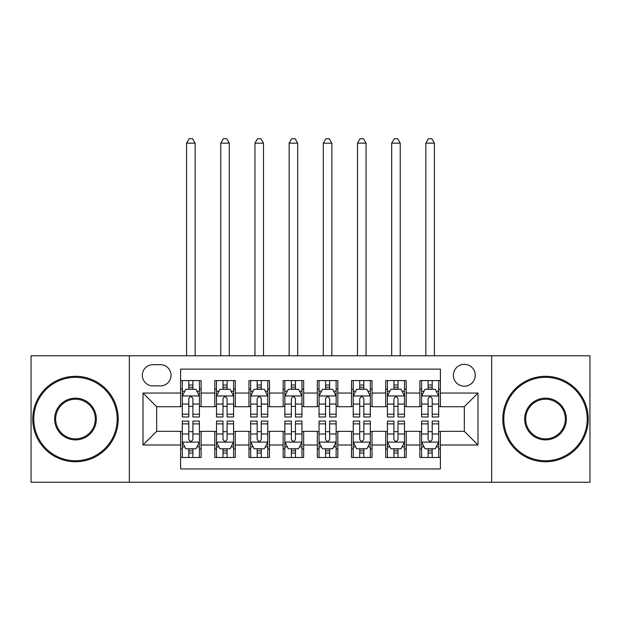 <?xml version="1.0" encoding="UTF-8"?>
<svg xmlns="http://www.w3.org/2000/svg" width="621" height="621" viewBox="0 0 621 621"><rect width="100%" height="100%" fill="white"/><g stroke="black" fill="none" stroke-linecap="round" stroke-linejoin="round"><path stroke-width="0.93" d="M464.329 364.341A10.937 10.937 0 0 0 453.384 375.278A10.937 10.937 0 0 0 464.329 386.215A10.937 10.937 0 0 0 475.267 375.278A10.937 10.937 0 0 0 464.329 364.341M491.669 482.269L589.95 482.269L589.95 355.794L491.669 355.794L491.669 482.269L129.331 482.269L129.331 355.794L31.05 355.794L31.05 482.269L129.331 482.269M440.398 380.58L419.889 380.58L419.889 393.054L406.212 393.054L406.212 406.724L419.889 406.724L419.889 393.054M406.212 393.054L406.212 380.58L385.703 380.58L385.703 393.054L372.033 393.054L372.033 406.724L385.703 406.724L385.703 393.054M372.033 393.054L372.033 380.58L351.517 380.58L351.517 393.054L337.847 393.054L337.847 406.724L351.517 406.724L351.517 393.054M337.847 393.054L337.847 380.58L317.339 380.58L317.339 393.054L303.661 393.054L303.661 406.724L317.339 406.724L317.339 393.054M303.661 393.054L303.661 380.58L283.153 380.58L283.153 393.054L269.483 393.054L269.483 406.724L283.153 406.724L283.153 393.054M269.483 393.054L269.483 380.58L248.967 380.58L248.967 393.054L235.297 393.054L235.297 406.724L248.967 406.724L248.967 393.054M235.297 393.054L235.297 380.58L214.788 380.58L214.788 406.724L201.111 406.724L201.111 380.58L180.602 380.58M180.602 457.491L201.111 457.491L201.111 431.339L214.788 431.339L214.788 457.491L235.297 457.491L235.297 431.339L248.967 431.339L248.967 445.009L235.297 445.009M248.967 445.009L248.967 457.491L269.483 457.491L269.483 431.339L283.153 431.339L283.153 445.009L269.483 445.009M283.153 445.009L283.153 457.491L303.661 457.491L303.661 431.339L317.339 431.339L317.339 445.009L303.661 445.009M317.339 445.009L317.339 457.491L337.847 457.491L337.847 431.339L351.517 431.339L351.517 445.009L337.847 445.009M351.517 445.009L351.517 457.491L372.033 457.491L372.033 431.339L385.703 431.339L385.703 445.009L372.033 445.009M385.703 445.009L385.703 457.491L406.212 457.491L406.212 431.339L419.889 431.339L419.889 445.009L406.212 445.009M152.913 385.874L160.435 385.874A10.596 10.596 0 0 0 171.031 375.278A10.596 10.596 0 0 0 160.435 364.682L152.913 364.682A10.596 10.596 0 0 0 142.318 375.278A10.596 10.596 0 0 0 152.913 385.874M491.669 355.794L129.331 355.794M440.398 393.054L440.398 369.122L180.602 369.122L180.602 406.724L156.671 406.724L156.671 431.339L180.602 431.339L180.602 468.94L440.398 468.94L440.398 431.339L464.329 431.339L464.329 406.724L440.398 406.724L440.398 393.054L477.999 393.054L477.999 445.009L440.398 445.009M180.602 445.009L143.001 445.009L143.001 393.054L180.602 393.054M419.889 445.009L419.889 457.491L440.398 457.491M180.602 389.119L182.31 389.119M188.807 389.119L192.906 389.119M199.403 389.119L201.111 389.119M180.602 406.382L182.31 406.382M188.807 406.382L192.906 406.382M199.403 406.382L201.111 406.382M180.602 431.68L182.31 431.68M188.807 431.68L192.906 431.68M199.403 431.68L201.111 431.68M180.602 448.944L182.31 448.944M188.807 448.944L192.906 448.944M199.403 448.944L201.111 448.944M214.788 406.382L216.496 406.382M222.993 406.382L227.092 406.382M233.589 406.382L235.297 406.382M214.788 389.119L216.496 389.119M222.993 389.119L227.092 389.119M233.589 389.119L235.297 389.119M214.788 431.68L216.496 431.68M222.993 431.68L227.092 431.68M233.589 431.68L235.297 431.68M214.788 448.944L216.496 448.944M222.993 448.944L227.092 448.944M233.589 448.944L235.297 448.944M248.967 431.68L250.682 431.68M257.172 431.68L261.278 431.68M267.767 431.68L269.483 431.68M248.967 448.944L250.682 448.944M257.172 448.944L261.278 448.944M267.767 448.944L269.483 448.944M248.967 389.119L250.682 389.119M257.172 389.119L261.278 389.119M267.767 389.119L269.483 389.119M248.967 406.382L250.682 406.382M257.172 406.382L261.278 406.382M267.767 406.382L269.483 406.382M283.153 431.68L284.86 431.68M291.358 431.68L295.456 431.68M301.953 431.68L303.661 431.68M283.153 448.944L284.86 448.944M291.358 448.944L295.456 448.944M301.953 448.944L303.661 448.944M283.153 389.119L284.86 389.119M291.358 389.119L295.456 389.119M301.953 389.119L303.661 389.119M283.153 406.382L284.86 406.382M291.358 406.382L295.456 406.382M301.953 406.382L303.661 406.382M317.339 431.68L319.047 431.68M325.544 431.68L329.642 431.68M336.14 431.68L337.847 431.68M317.339 448.944L319.047 448.944M325.544 448.944L329.642 448.944M336.14 448.944L337.847 448.944M317.339 389.119L319.047 389.119M325.544 389.119L329.642 389.119M336.14 389.119L337.847 389.119M317.339 406.382L319.047 406.382M325.544 406.382L329.642 406.382M336.14 406.382L337.847 406.382M351.517 431.68L353.233 431.68M359.722 431.68L363.828 431.68M370.318 431.68L372.033 431.68M351.517 448.944L353.233 448.944M359.722 448.944L363.828 448.944M370.318 448.944L372.033 448.944M351.517 389.119L353.233 389.119M359.722 389.119L363.828 389.119M370.318 389.119L372.033 389.119M351.517 406.382L353.233 406.382M359.722 406.382L363.828 406.382M370.318 406.382L372.033 406.382M385.703 431.68L387.411 431.68M393.908 431.68L398.007 431.68M404.504 431.68L406.212 431.68M385.703 448.944L387.411 448.944M393.908 448.944L398.007 448.944M404.504 448.944L406.212 448.944M385.703 389.119L387.411 389.119M393.908 389.119L398.007 389.119M404.504 389.119L406.212 389.119M385.703 406.382L387.411 406.382M393.908 406.382L398.007 406.382M404.504 406.382L406.212 406.382M419.889 431.68L421.597 431.68M428.094 431.68L432.193 431.68M438.69 431.68L440.398 431.68M419.889 448.944L421.597 448.944M428.094 448.944L432.193 448.944M438.69 448.944L440.398 448.944M419.889 389.119L421.597 389.119M428.094 389.119L432.193 389.119M438.69 389.119L440.398 389.119M419.889 406.382L421.597 406.382M428.094 406.382L432.193 406.382M438.69 406.382L440.398 406.382M156.671 406.724L143.001 393.054M156.671 431.339L143.001 445.009M477.999 393.054L464.329 406.724M477.999 445.009L464.329 431.339M192.906 385.02L188.807 385.02M199.403 414.199L192.906 414.199L192.906 416.978L199.403 416.978L199.403 396.128L195.988 389.289L185.733 389.289L182.31 396.128L182.31 416.978L188.807 416.978L188.807 414.199L182.31 414.199M182.31 396.128L182.31 380.58M199.403 396.128L199.403 380.58M188.807 389.289L188.807 380.58M192.906 380.58L192.906 389.289M192.906 414.199L192.906 398.69C191.54 396.058 190.173 396.058 188.807 398.69L188.807 414.199M195.134 355.794L195.134 143.172L186.587 143.172L186.587 355.794M186.587 143.172L189.149 138.731L192.564 138.731L195.134 143.172M188.807 453.043L192.906 453.043M182.31 423.871L188.807 423.871L188.807 421.085L182.31 421.085L182.31 441.935L185.733 448.773L195.988 448.773L199.403 441.935L199.403 421.085L192.906 421.085L192.906 423.871L199.403 423.871M199.403 441.935L199.403 457.491M182.31 441.935L182.31 457.491M192.906 448.773L192.906 457.491M188.807 457.491L188.807 448.773M188.807 423.871L188.807 439.373C190.173 442.005 191.54 442.005 192.906 439.373L192.906 423.871M75.49 377.327A41.7 41.7 0 0 0 33.782 419.035A41.7 41.7 0 0 0 75.49 460.735A41.7 41.7 0 0 0 117.19 419.035A41.7 41.7 0 0 0 75.49 377.327M75.49 461.76A42.733 42.733 0 0 1 32.758 419.035A42.733 42.733 0 0 1 75.49 376.303A42.733 42.733 0 0 1 118.215 419.035A42.733 42.733 0 0 1 75.49 461.76M75.49 398.177A20.85 20.85 0 0 1 96.34 419.035A20.85 20.85 0 0 1 75.49 439.885A20.85 20.85 0 0 1 54.64 419.035A20.85 20.85 0 0 1 75.49 398.177M75.49 438.861A19.825 19.825 0 0 0 95.316 419.035A19.825 19.825 0 0 0 75.49 399.21A19.825 19.825 0 0 0 55.665 419.035A19.825 19.825 0 0 0 75.49 438.861M545.51 377.327A41.7 41.7 0 0 0 503.81 419.035A41.7 41.7 0 0 0 545.51 460.735A41.7 41.7 0 0 0 587.218 419.035A41.7 41.7 0 0 0 545.51 377.327M545.51 461.76A42.733 42.733 0 0 1 502.785 419.035A42.733 42.733 0 0 1 545.51 376.303A42.733 42.733 0 0 1 588.242 419.035A42.733 42.733 0 0 1 545.51 461.76M545.51 398.177A20.85 20.85 0 0 1 566.36 419.035A20.85 20.85 0 0 1 545.51 439.885A20.85 20.85 0 0 1 524.66 419.035A20.85 20.85 0 0 1 545.51 398.177M545.51 438.861A19.825 19.825 0 0 0 565.335 419.035A19.825 19.825 0 0 0 545.51 399.21A19.825 19.825 0 0 0 525.684 419.035A19.825 19.825 0 0 0 545.51 438.861M227.092 385.02L222.993 385.02M233.589 414.199L227.092 414.199L227.092 416.978L233.589 416.978L233.589 396.128L230.166 389.289L219.912 389.289L216.496 396.128L216.496 416.978L222.993 416.978L222.993 414.199L216.496 414.199M216.496 396.128L216.496 380.58M233.589 396.128L233.589 380.58M222.993 389.289L222.993 380.58M227.092 380.58L227.092 389.289M227.092 414.199L227.092 398.69C225.726 396.058 224.36 396.058 222.993 398.69L222.993 414.199M229.312 355.794L229.312 143.172L220.765 143.172L220.765 355.794M220.765 143.172L223.335 138.731L226.75 138.731L229.312 143.172M261.278 385.02L257.172 385.02M267.767 414.199L261.278 414.199L261.278 416.978L267.767 416.978L267.767 396.128L264.352 389.289L254.098 389.289L250.682 396.128L250.682 416.978L257.172 416.978L257.172 414.199L250.682 414.199M250.682 396.128L250.682 380.58M267.767 396.128L267.767 380.58M257.172 389.289L257.172 380.58M261.278 380.58L261.278 389.289M261.278 414.199L261.278 398.69C259.912 396.058 258.546 396.058 257.172 398.69L257.172 414.199M263.498 355.794L263.498 143.172L254.952 143.172L254.952 355.794M254.952 143.172L257.513 138.731L260.936 138.731L263.498 143.172M295.456 385.02L291.358 385.02M301.953 414.199L295.456 414.199L295.456 416.978L301.953 416.978L301.953 396.128L298.538 389.289L288.284 389.289L284.86 396.128L284.86 416.978L291.358 416.978L291.358 414.199L284.86 414.199M284.86 396.128L284.86 380.58M301.953 396.128L301.953 380.58M291.358 389.289L291.358 380.58M295.456 380.58L295.456 389.289M295.456 414.199L295.456 398.69C294.09 396.058 292.724 396.058 291.358 398.69L291.358 414.199M297.684 355.794L297.684 143.172L289.138 143.172L289.138 355.794M289.138 143.172L291.699 138.731L295.115 138.731L297.684 143.172M329.642 385.02L325.544 385.02M336.14 414.199L329.642 414.199L329.642 416.978L336.14 416.978L336.14 396.128L332.716 389.289L322.462 389.289L319.047 396.128L319.047 416.978L325.544 416.978L325.544 414.199L319.047 414.199M319.047 396.128L319.047 380.58M336.14 396.128L336.14 380.58M325.544 389.289L325.544 380.58M329.642 380.58L329.642 389.289M329.642 414.199L329.642 398.69C328.276 396.058 326.91 396.058 325.544 398.69L325.544 414.199M331.862 355.794L331.862 143.172L323.316 143.172L323.316 355.794M323.316 143.172L325.885 138.731L329.301 138.731L331.862 143.172M222.993 453.043L227.092 453.043M216.496 423.871L222.993 423.871L222.993 421.085L216.496 421.085L216.496 441.935L219.912 448.773L230.166 448.773L233.589 441.935L233.589 421.085L227.092 421.085L227.092 423.871L233.589 423.871M233.589 441.935L233.589 457.491M216.496 441.935L216.496 457.491M227.092 448.773L227.092 457.491M222.993 457.491L222.993 448.773M222.993 423.871L222.993 439.373C224.36 442.005 225.726 442.005 227.092 439.373L227.092 423.871M257.172 453.043L261.278 453.043M250.682 423.871L257.172 423.871L257.172 421.085L250.682 421.085L250.682 441.935L254.098 448.773L264.352 448.773L267.767 441.935L267.767 421.085L261.278 421.085L261.278 423.871L267.767 423.871M267.767 441.935L267.767 457.491M250.682 441.935L250.682 457.491M261.278 448.773L261.278 457.491M257.172 457.491L257.172 448.773M257.172 423.871L257.172 439.373C258.538 442.005 259.904 442.005 261.278 439.373L261.278 423.871M291.358 453.043L295.456 453.043M284.86 423.871L291.358 423.871L291.358 421.085L284.86 421.085L284.86 441.935L288.284 448.773L298.538 448.773L301.953 441.935L301.953 421.085L295.456 421.085L295.456 423.871L301.953 423.871M301.953 441.935L301.953 457.491M284.86 441.935L284.86 457.491M295.456 448.773L295.456 457.491M291.358 457.491L291.358 448.773M291.358 423.871L291.358 439.373C292.724 442.005 294.09 442.005 295.456 439.373L295.456 423.871M325.544 453.043L329.642 453.043M319.047 423.871L325.544 423.871L325.544 421.085L319.047 421.085L319.047 441.935L322.462 448.773L332.716 448.773L336.14 441.935L336.14 421.085L329.642 421.085L329.642 423.871L336.14 423.871M336.14 441.935L336.14 457.491M319.047 441.935L319.047 457.491M329.642 448.773L329.642 457.491M325.544 457.491L325.544 448.773M325.544 423.871L325.544 439.373C326.91 442.005 328.276 442.005 329.642 439.373L329.642 423.871M363.828 385.02L359.722 385.02M370.318 414.199L363.828 414.199L363.828 416.978L370.318 416.978L370.318 396.128L366.902 389.289L356.648 389.289L353.233 396.128L353.233 416.978L359.722 416.978L359.722 414.199L353.233 414.199M353.233 396.128L353.233 380.58M370.318 396.128L370.318 380.58M359.722 389.289L359.722 380.58M363.828 380.58L363.828 389.289M363.828 414.199L363.828 398.69C362.462 396.058 361.096 396.058 359.722 398.69L359.722 414.199M366.048 355.794L366.048 143.172L357.502 143.172L357.502 355.794M357.502 143.172L360.064 138.731L363.487 138.731L366.048 143.172M359.722 453.043L363.828 453.043M353.233 423.871L359.722 423.871L359.722 421.085L353.233 421.085L353.233 441.935L356.648 448.773L366.902 448.773L370.318 441.935L370.318 421.085L363.828 421.085L363.828 423.871L370.318 423.871M370.318 441.935L370.318 457.491M353.233 441.935L353.233 457.491M363.828 448.773L363.828 457.491M359.722 457.491L359.722 448.773M359.722 423.871L359.722 439.373C361.088 442.005 362.454 442.005 363.828 439.373L363.828 423.871M398.007 385.02L393.908 385.02M404.504 414.199L398.007 414.199L398.007 416.978L404.504 416.978L404.504 396.128L401.088 389.289L390.834 389.289L387.411 396.128L387.411 416.978L393.908 416.978L393.908 414.199L387.411 414.199M387.411 396.128L387.411 380.58M404.504 396.128L404.504 380.58M393.908 389.289L393.908 380.58M398.007 380.58L398.007 389.289M398.007 414.199L398.007 398.69C396.64 396.058 395.274 396.058 393.908 398.69L393.908 414.199M400.235 355.794L400.235 143.172L391.688 143.172L391.688 355.794M391.688 143.172L394.25 138.731L397.665 138.731L400.235 143.172M393.908 453.043L398.007 453.043M387.411 423.871L393.908 423.871L393.908 421.085L387.411 421.085L387.411 441.935L390.834 448.773L401.088 448.773L404.504 441.935L404.504 421.085L398.007 421.085L398.007 423.871L404.504 423.871M404.504 441.935L404.504 457.491M387.411 441.935L387.411 457.491M398.007 448.773L398.007 457.491M393.908 457.491L393.908 448.773M393.908 423.871L393.908 439.373C395.274 442.005 396.64 442.005 398.007 439.373L398.007 423.871M432.193 385.02L428.094 385.02M438.69 414.199L432.193 414.199L432.193 416.978L438.69 416.978L438.69 396.128L435.267 389.289L425.012 389.289L421.597 396.128L421.597 416.978L428.094 416.978L428.094 414.199L421.597 414.199M421.597 396.128L421.597 380.58M438.69 396.128L438.69 380.58M428.094 389.289L428.094 380.58M432.193 380.58L432.193 389.289M432.193 414.199L432.193 398.69C430.827 396.058 429.46 396.058 428.094 398.69L428.094 414.199M434.413 355.794L434.413 143.172L425.866 143.172L425.866 355.794M425.866 143.172L428.436 138.731L431.851 138.731L434.413 143.172M428.094 453.043L432.193 453.043M421.597 423.871L428.094 423.871L428.094 421.085L421.597 421.085L421.597 441.935L425.012 448.773L435.267 448.773L438.69 441.935L438.69 421.085L432.193 421.085L432.193 423.871L438.69 423.871M438.69 441.935L438.69 457.491M421.597 441.935L421.597 457.491M432.193 448.773L432.193 457.491M428.094 457.491L428.094 448.773M428.094 423.871L428.094 439.373C429.46 442.005 430.827 442.005 432.193 439.373L432.193 423.871M214.788 445.009L201.111 445.009M214.788 393.054L201.111 393.054M199.318 395.957L182.395 395.957M182.31 391.176L184.786 391.176M196.927 391.176L199.403 391.176M188.807 404.054L182.31 404.054M199.403 404.054L192.906 404.054M192.906 387.194L188.807 387.194M182.395 442.105L199.318 442.105M199.403 446.895L196.927 446.895M184.786 446.895L182.31 446.895M192.906 434.009L199.403 434.009M182.31 434.009L188.807 434.009M188.807 450.869L192.906 450.869M233.504 395.957L216.582 395.957M216.496 391.176L218.972 391.176M231.113 391.176L233.589 391.176M222.993 404.054L216.496 404.054M233.589 404.054L227.092 404.054M227.092 387.194L222.993 387.194M267.682 395.957L250.768 395.957M250.682 391.176L253.158 391.176M265.291 391.176L267.767 391.176M257.172 404.054L250.682 404.054M267.767 404.054L261.278 404.054M261.278 387.194L257.172 387.194M301.868 395.957L284.946 395.957M284.86 391.176L287.337 391.176M299.477 391.176L301.953 391.176M291.358 404.054L284.86 404.054M301.953 404.054L295.456 404.054M295.456 387.194L291.358 387.194M336.054 395.957L319.132 395.957M319.047 391.176L321.523 391.176M333.663 391.176L336.14 391.176M325.544 404.054L319.047 404.054M336.14 404.054L329.642 404.054M329.642 387.194L325.544 387.194M216.582 442.105L233.504 442.105M233.589 446.895L231.113 446.895M218.972 446.895L216.496 446.895M227.092 434.009L233.589 434.009M216.496 434.009L222.993 434.009M222.993 450.869L227.092 450.869M250.768 442.105L267.682 442.105M267.767 446.895L265.291 446.895M253.158 446.895L250.682 446.895M261.278 434.009L267.767 434.009M250.682 434.009L257.172 434.009M257.172 450.869L261.278 450.869M284.946 442.105L301.868 442.105M301.953 446.895L299.477 446.895M287.337 446.895L284.86 446.895M295.456 434.009L301.953 434.009M284.86 434.009L291.358 434.009M291.358 450.869L295.456 450.869M319.132 442.105L336.054 442.105M336.14 446.895L333.663 446.895M321.523 446.895L319.047 446.895M329.642 434.009L336.14 434.009M319.047 434.009L325.544 434.009M325.544 450.869L329.642 450.869M370.232 395.957L353.318 395.957M353.233 391.176L355.709 391.176M367.842 391.176L370.318 391.176M359.722 404.054L353.233 404.054M370.318 404.054L363.828 404.054M363.828 387.194L359.722 387.194M353.318 442.105L370.232 442.105M370.318 446.895L367.842 446.895M355.709 446.895L353.233 446.895M363.828 434.009L370.318 434.009M353.233 434.009L359.722 434.009M359.722 450.869L363.828 450.869M404.418 395.957L387.496 395.957M387.411 391.176L389.887 391.176M402.028 391.176L404.504 391.176M393.908 404.054L387.411 404.054M404.504 404.054L398.007 404.054M398.007 387.194L393.908 387.194M387.496 442.105L404.418 442.105M404.504 446.895L402.028 446.895M389.887 446.895L387.411 446.895M398.007 434.009L404.504 434.009M387.411 434.009L393.908 434.009M393.908 450.869L398.007 450.869M438.605 395.957L421.682 395.957M421.597 391.176L424.073 391.176M436.214 391.176L438.69 391.176M428.094 404.054L421.597 404.054M438.69 404.054L432.193 404.054M432.193 387.194L428.094 387.194M421.682 442.105L438.605 442.105M438.69 446.895L436.214 446.895M424.073 446.895L421.597 446.895M432.193 434.009L438.69 434.009M421.597 434.009L428.094 434.009M428.094 450.869L432.193 450.869"/></g></svg>
